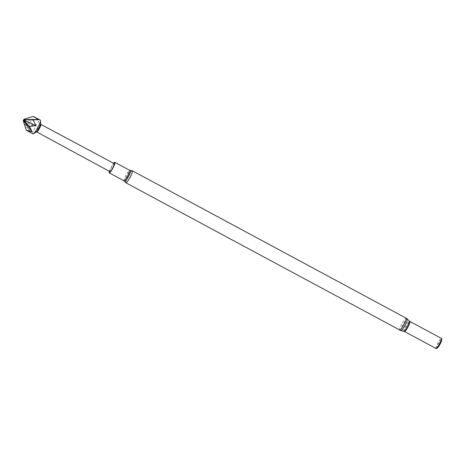 <?xml version="1.0" encoding="UTF-8"?>
<svg xmlns="http://www.w3.org/2000/svg" width="465" height="465" viewBox="0 0 465 465"><rect width="100%" height="100%" fill="white"/><g stroke="black" fill="none" stroke-linecap="round" stroke-linejoin="round"><path stroke-width="0.35" stroke-dasharray="2.33 1.74" d="M27.54 130.973L30.696 131.926L26.598 127.125L33.056 126.009L30.091 120.249L36.869 119.97L33.242 116.424M32.968 133.891A7.8 1.226 118.3 0 1 35.189 127.201A7.8 1.226 118.3 0 1 40.362 120.156M23.366 120.394L30.702 131.909L23.366 120.377M40.542 123.998A4.685 0.738 -61.7 0 0 40.502 123.795A4.685 0.738 -61.7 0 0 37.34 127.974A4.685 0.738 -61.7 0 0 36.078 132.008A4.685 0.738 -61.7 0 0 36.276 131.926M40.897 124.451A4.29 0.674 -61.7 0 0 40.85 124.405A4.29 0.674 -61.7 0 0 38.008 128.282A4.29 0.674 -61.7 0 0 36.787 131.961L36.811 131.979M114.227 163.616A4.54 0.715 -61.7 0 0 111.211 167.72A4.54 0.715 -61.7 0 0 109.92 171.614M109.385 171.323A5.969 0.936 118.3 0 1 110.943 167.755A5.969 0.936 118.3 0 1 113.687 163.331M437.431 347.93A4.743 0.744 118.3 0 1 438.512 343.926A4.743 0.744 118.3 0 1 441.75 339.903M436.031 348.488A5.801 0.913 118.3 0 1 437.78 343.664A5.801 0.913 118.3 0 1 441.448 338.427M436.042 348.494A5.714 0.895 118.3 0 1 435.978 348.436A5.714 0.895 118.3 0 1 437.67 343.594A5.714 0.895 118.3 0 1 441.372 338.415L441.425 338.415M38.333 119.807L23.843 119.592M38.333 119.831L23.843 119.61M30.091 120.249L23.61 119.72M33.056 126.009L23.5 120.034M33.032 126.056L23.477 120.075M23.256 120.441L26.598 127.125M36.869 119.97L23.738 119.645M36.851 119.993L23.715 119.674M123.986 180.809A5.969 0.936 118.3 0 1 125.69 175.689A5.969 0.936 118.3 0 1 129.648 170.3M124.614 181.455A6.278 0.988 118.3 0 1 126.48 176.154A6.278 0.988 118.3 0 1 130.531 170.463M125.905 182.803A6.818 1.07 118.3 0 1 127.846 176.956A6.818 1.07 118.3 0 1 132.368 170.8M404.556 331.545A5.714 0.895 118.3 0 1 406.183 326.645A5.714 0.895 118.3 0 1 409.973 321.484M403.736 331.243A5.842 0.918 118.3 0 1 405.358 326.221A5.842 0.918 118.3 0 1 409.27 320.966M400.94 330.632A6.626 1.04 118.3 0 1 402.783 324.93A6.626 1.04 118.3 0 1 407.218 318.973M399.609 330.138A6.818 1.07 118.3 0 1 401.551 324.291A6.818 1.07 118.3 0 1 406.073 318.136M31.608 120.191L33.957 120.115"/><path stroke-width="0.7" d="M23.959 119.278L33.242 116.424L40.362 120.156A7.8 1.226 118.3 0 1 40.513 120.58A7.8 1.226 118.3 0 1 38.142 126.846A7.8 1.226 118.3 0 1 33.41 133.786A7.8 1.226 118.3 0 1 32.968 133.891L26.249 130.177L23.25 120.714L23.959 119.278L23.25 120.714M34.933 117.238L38.333 119.831L32.893 119.476L35.997 125.684L29.394 126.352L32.178 131.74L26.249 130.177M33.41 133.786L36.276 131.926A4.685 0.738 -61.7 0 0 39.118 127.765A4.685 0.738 -61.7 0 0 40.542 123.998L40.513 120.58M36.787 131.961A4.29 0.674 -61.7 0 0 36.845 131.979A4.29 0.674 -61.7 0 0 39.63 128.09A4.29 0.674 -61.7 0 0 40.897 124.451L40.542 123.864M36.811 131.979L109.92 171.614A4.54 0.715 -61.7 0 0 112.931 167.516A4.54 0.715 -61.7 0 0 114.227 163.616L40.879 124.422M113.687 163.331A5.969 0.936 118.3 0 1 114.902 162.361A5.969 0.936 118.3 0 1 113.204 167.481A5.969 0.936 118.3 0 1 109.246 172.87A5.969 0.936 118.3 0 1 109.385 171.323M441.372 338.415A5.714 0.895 118.3 0 1 441.459 338.433A5.801 0.913 118.3 0 1 441.541 338.41A5.801 0.913 118.3 0 1 441.738 338.741L441.75 339.903A4.743 0.744 118.3 0 1 440.309 343.711A4.743 0.744 118.3 0 1 437.431 347.93L436.455 348.558A5.801 0.913 118.3 0 1 436.065 348.576A5.801 0.913 118.3 0 1 436.031 348.488M441.738 338.741A5.801 0.913 118.3 0 1 439.977 343.402A5.801 0.913 118.3 0 1 436.455 348.558M441.459 338.433A5.714 0.895 118.3 0 1 439.832 343.333A5.714 0.895 118.3 0 1 436.042 348.494L404.556 331.545A5.714 0.895 118.3 0 0 408.346 326.389A5.714 0.895 118.3 0 0 409.973 321.484L441.459 338.433M29.394 126.352L23.599 120.266M35.974 125.724L23.709 119.958M35.997 125.684L23.732 119.912M23.953 119.552L32.893 119.476M38.333 119.807L37.996 119.813M32.178 131.74L23.494 120.313M32.161 131.764L23.471 120.342M114.902 162.361L129.648 170.3A5.969 0.936 118.3 0 1 127.951 175.421A5.969 0.936 118.3 0 1 123.986 180.809L125.905 182.803L400.94 330.632A6.626 1.04 118.3 0 0 405.294 324.628A6.626 1.04 118.3 0 0 407.218 318.973L409.27 320.966A5.842 0.918 118.3 0 1 407.573 325.953A5.842 0.918 118.3 0 1 403.736 331.243L404.556 331.545M129.648 170.3L130.531 170.463A6.278 0.988 118.3 0 1 128.857 175.869A6.278 0.988 118.3 0 1 124.614 181.455M130.531 170.463L132.368 170.8A6.818 1.07 118.3 0 1 130.427 176.648A6.818 1.07 118.3 0 1 125.905 182.803M132.368 170.8L406.073 318.136A6.818 1.07 118.3 0 1 404.132 323.983A6.818 1.07 118.3 0 1 399.609 330.138M406.073 318.136L407.218 318.973M403.736 331.243L400.94 330.632M409.27 320.966L409.973 321.484M109.246 172.87L123.986 180.809M36.845 131.979L36.16 132.002"/></g></svg>

